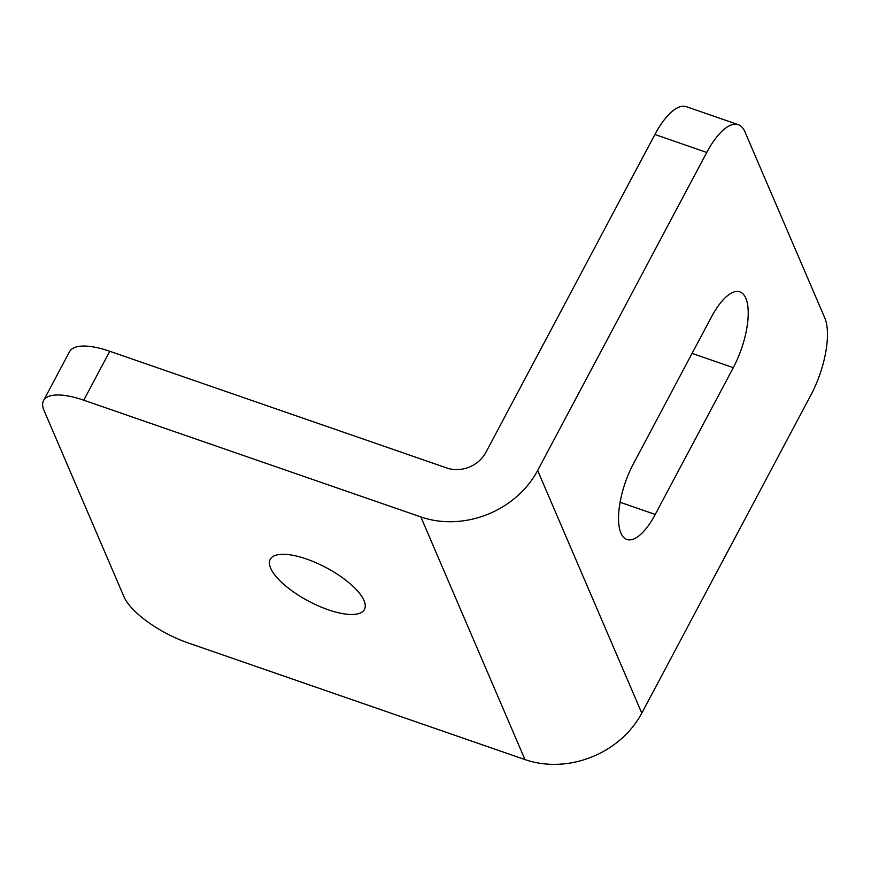 <?xml version="1.0" encoding="UTF-8"?>
<svg xmlns="http://www.w3.org/2000/svg" width="871" height="871" viewBox="0 0 871 871"><rect width="100%" height="100%" fill="white"/><g stroke="black" fill="none" stroke-linecap="round" stroke-linejoin="round"><path stroke-width="1.31" d="M364.013 600.544A53.338 18.912 -152 0 0 316.304 562.873A53.338 18.912 -152 0 0 270.239 559.345A53.338 18.912 -152 0 0 270.663 568.219A53.338 18.912 -152 0 0 318.372 605.889A53.338 18.912 -152 0 0 364.437 609.428A53.338 18.912 -152 0 0 364.013 600.544M655.253 514.445A53.338 20.142 -70.9 0 1 626.891 539.454A53.338 20.142 -70.9 0 1 633.457 463.666L711.509 316.87A53.338 20.142 -70.9 0 1 739.86 291.861A53.338 20.142 -70.9 0 1 733.295 367.66L655.253 514.445L620.087 502.273M537.657 470.492L706.762 152.447A59.272 22.385 109.1 0 1 738.26 124.662A59.272 22.385 109.1 0 1 744.879 131.728L824.793 317.948A59.272 22.385 109.1 0 1 810.89 395.086L641.785 713.12A88.896 76.038 -23.2 0 1 524.973 759.577L187.907 642.842A59.272 21.013 -152 0 1 123.932 596.668L44.018 410.459A59.272 21.013 -152 0 1 43.55 400.595A59.272 21.013 -152 0 1 83.768 400.203L420.845 516.939A88.896 76.038 156.8 0 0 537.657 470.492L641.785 713.12M706.762 152.447L654.905 134.493L485.8 452.528A29.636 25.346 156.8 0 1 446.856 468.01L109.79 351.274L83.768 400.203M43.55 400.595L69.571 351.666A59.272 21.013 28 0 1 109.79 351.274M654.905 134.493A59.272 22.385 -70.9 0 1 686.402 106.698L738.26 124.662M524.973 759.577L420.845 516.939M733.295 367.66L692.086 353.386"/></g></svg>
